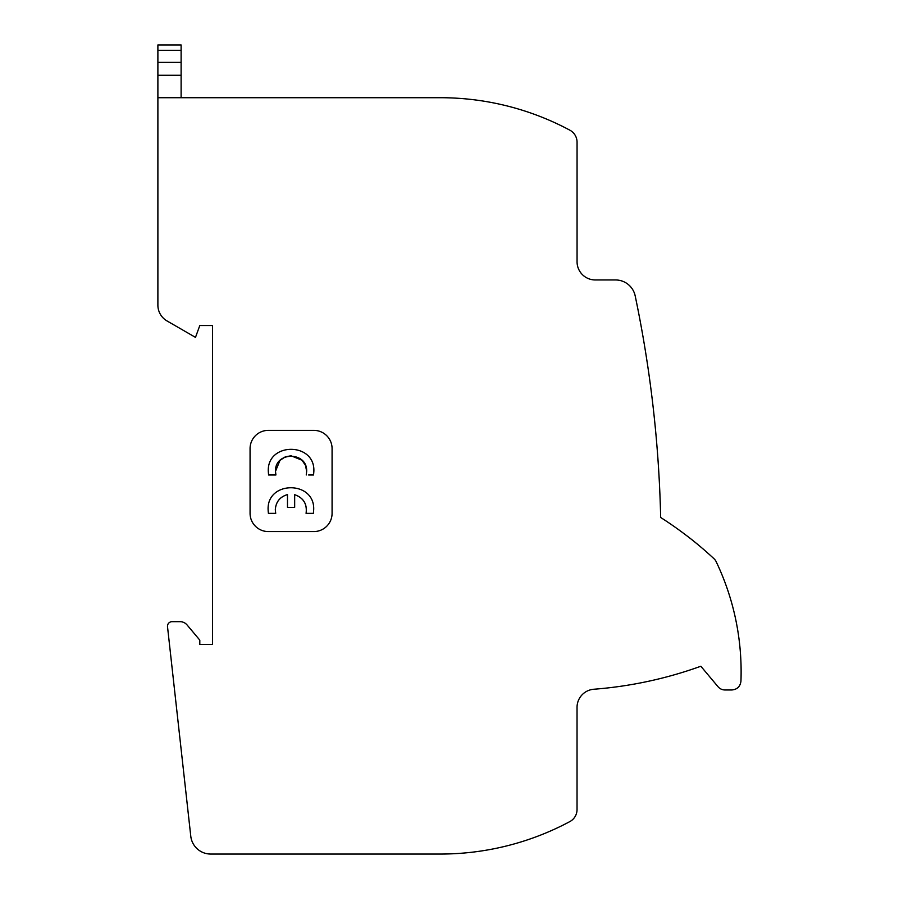 <?xml version="1.0" encoding="UTF-8"?>
<svg xmlns="http://www.w3.org/2000/svg" width="899" height="899" viewBox="0 0 899 899"><rect width="100%" height="100%" fill="white"/><g stroke="black" fill="none" stroke-linecap="round" stroke-linejoin="round"><path stroke-width="1.35" d="M157.887 97.71L440.353 97.71A274.51 274.51 0 0 1 569.842 130.164A13.665 13.665 0 0 1 577.057 142.222L577.057 261.733A18.227 18.227 0 0 0 595.284 279.96L615.557 279.96A20.048 20.048 0 0 1 635.188 295.895A1214.47 1214.47 0 0 1 660.664 517.476A369.051 369.051 0 0 1 683.97 533.635L688.904 537.355A369.028 369.028 0 0 1 714.098 558.818A9.114 9.114 0 0 1 716.098 561.538A255.147 255.147 0 0 1 740.945 681.195C740.248 686.544 737.214 689.466 731.842 689.971L724.999 689.971A9.114 9.114 0 0 1 718.02 686.712L700.849 666.238A406.989 406.989 0 0 1 593.868 689.241A18.227 18.227 0 0 0 577.034 707.412L577.034 809.549A13.665 13.665 0 0 1 569.82 821.607A274.51 274.51 0 0 1 440.353 854.05L210.714 854.05A20.048 20.048 0 0 1 190.779 836.216L167.517 626.738A4.551 4.551 0 0 1 172.046 621.681L180.081 621.681A9.114 9.114 0 0 1 187.059 624.94L199.803 640.122L199.803 644.459L212.557 644.459L212.557 325.528L199.803 325.528L195.488 337.372L166.989 320.921A18.227 18.227 0 0 1 157.887 305.132L157.887 62.391L181.115 62.391L181.115 44.95L157.887 44.95L157.887 62.391M287.478 494.585C279.915 496.855 275.858 501.923 275.308 509.8L275.723 513.34L275.308 509.8C275.836 501.9 279.892 496.832 287.478 494.585L287.478 507.339L294.67 507.339L294.67 494.675C303.536 497.799 307.334 504.024 306.076 513.34L313.403 513.34L313.684 509.8C315.088 480.403 266.711 480.403 268.116 509.8L268.217 511.924M313.571 474.975L313.852 471.379L313.571 474.975L308.638 474.975M268.576 474.975L275.914 474.975L268.576 474.975L268.295 471.379C266.891 441.982 315.268 441.982 313.852 471.379M279.915 460.49L275.487 471.379L275.914 474.975L275.487 471.379C274.611 451.276 307.537 451.264 306.66 471.379L306.244 474.975L306.66 471.379L305.548 465.603M280.05 460.355L285.062 456.995M285.298 456.894L290.849 455.793M291.074 455.793L301.952 460.209M302.098 460.355L305.458 465.356M313.852 531.567L268.295 531.567A18.227 18.227 0 0 1 250.068 513.34L250.068 448.59A18.227 18.227 0 0 1 268.295 430.374L313.852 430.374A18.227 18.227 0 0 1 332.079 448.59L332.079 513.34A18.227 18.227 0 0 1 313.852 531.567L268.295 531.567M181.115 97.71L181.115 62.391M330.708 520.285L330.967 519.611M313.852 430.374L268.295 430.374M251.518 441.465L251.282 442.05M275.723 513.34L268.396 513.34L268.116 509.8M294.67 494.675C303.48 497.832 307.278 504.058 306.076 513.34M181.115 50.288L157.887 50.288M181.115 75.28L157.887 75.28"/></g></svg>
